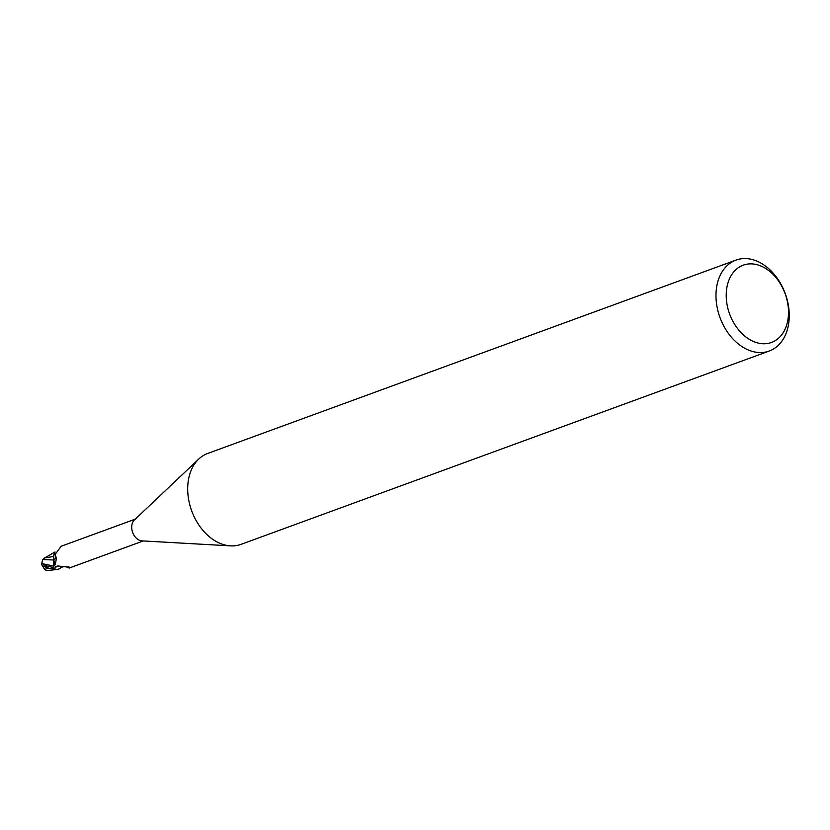 <?xml version="1.0" encoding="UTF-8"?>
<svg xmlns="http://www.w3.org/2000/svg" width="830" height="830" viewBox="0 0 830 830"><rect width="100%" height="100%" fill="white"/><g stroke="black" fill="none" stroke-linecap="round" stroke-linejoin="round"><path stroke-width="1.25" d="M769.254 351.017L240.97 544.376A48.41 34.767 -110.1 0 1 230.564 545.87A48.41 34.767 -110.1 0 1 224.972 545.009A48.41 34.767 -110.1 0 1 190.506 507.348A48.41 34.767 -110.1 0 1 198.775 459.032A48.41 34.767 -110.1 0 1 207.687 453.46L735.982 260.101A48.41 34.767 -110.1 0 1 751.97 259.458A48.41 34.767 -110.1 0 1 788.168 304.143A48.41 34.767 -110.1 0 1 769.254 351.017A48.41 34.767 -110.1 0 1 753.256 351.65A48.41 34.767 -110.1 0 1 717.068 306.976A48.41 34.767 -110.1 0 1 735.982 260.101M230.564 545.87L141.972 540.87A11.62 8.341 -110.1 0 1 140.633 540.662A11.62 8.341 -110.1 0 1 132.364 531.625A11.62 8.341 -110.1 0 1 134.346 520.037L198.775 459.032M756.815 264.635A41.147 29.548 -110.1 0 1 788.5 311.634A41.147 29.548 -110.1 0 1 757.904 342.998A41.147 29.548 -110.1 0 1 726.219 296.009A41.147 29.548 -110.1 0 1 756.815 264.635M69.108 568.083C69.305 567.689 63.765 565.365 60.58 567.959A10.385 7.46 -110.1 0 1 59.459 568.768A10.385 7.46 -110.1 0 1 55.174 569.204L54.79 568.177L55.569 566.61L57.644 565.998L67.967 566.942L69.772 567.409L69.139 568.083L143.289 540.942M69.876 567.212L69.772 567.409A12.502 10.925 39.9 0 0 69.232 567.066M53.618 560.032A5.208 3.735 -110.1 0 1 53.784 566.153L55.34 564.493L56.482 557.833L55.226 555.415A13.166 5.167 -125.4 0 1 53.618 560.032A10.385 7.46 -110.1 0 1 53.452 557.542A10.385 7.46 -110.1 0 1 54.936 552.541M135.3 519.134L61.15 546.264L55.019 554.585L55.226 555.415M55.174 569.204A11.62 8.341 -110.1 0 1 53.047 567.201M67.967 566.942L68.683 567.004M54.79 568.177A12.502 10.925 39.9 0 1 57.913 565.998M53.027 567.181L52.871 567.419A11.983 8.601 -110.1 0 0 54.645 569.173A11.983 8.601 -110.1 0 1 52.871 567.419L45.909 565.842L41.5 563.134A12.097 12.097 0 0 0 41.894 564.929A10.479 1.722 13.7 0 0 46.822 567.513L48.285 568A12.097 8.694 69.9 0 0 48.441 568.218L57.083 569.505L54.645 569.173L57.083 569.505L47.32 570.542L45.505 570.023L46.21 568.342A11.506 8.259 -110.1 0 1 45.36 566.983M59.459 568.768L57.083 569.505M52.612 567.813L53.753 566.122L53.452 557.542M41.718 563.539L42.714 559.524L53.494 560.001L53.639 556.339L53.711 566.122L53.577 560.001M45.069 557.729L55.039 551.95M44.312 558.019L53.525 556.484M46.21 568.342L48.441 568.218M42.714 559.524L44.996 557.791M54.386 569.079A12.097 8.684 -110.1 0 1 52.819 567.492M53.784 566.153A18.187 7.138 -125.4 0 0 54.718 565.469M41.708 563.549L53.753 566.122M46.822 567.513A12.097 8.694 -110.1 0 1 45.909 565.842M42.517 565.593A11.682 11.682 0 0 0 45.505 570.023M45.494 557.573L44.862 557.802"/></g></svg>
